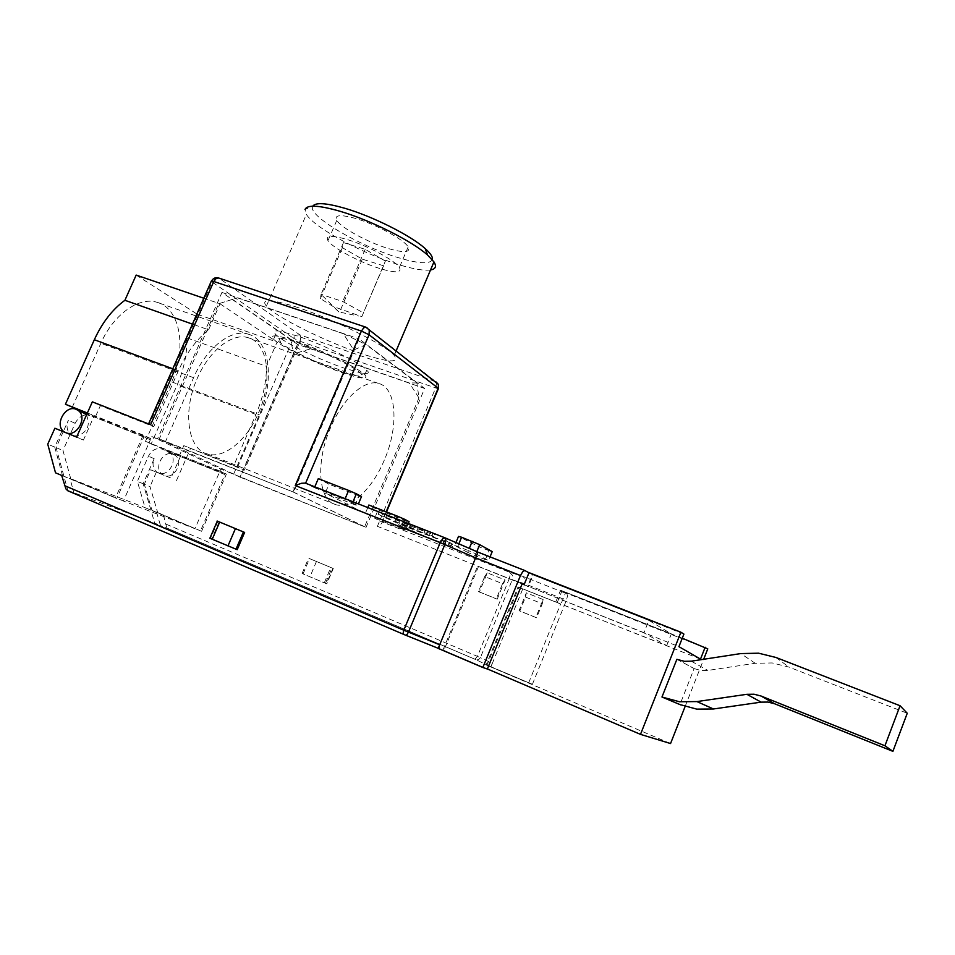 <?xml version="1.0" encoding="UTF-8"?>
<svg xmlns="http://www.w3.org/2000/svg" width="955" height="955" viewBox="0 0 955 955"><rect width="100%" height="100%" fill="white"/><g stroke="black" fill="none" stroke-linecap="round" stroke-linejoin="round"><path stroke-width="0.72" stroke-dasharray="4.78 3.58" d="M293.448 492.064L366.04 527.387L220.832 469.072L151.821 436.519L293.448 492.064L359.056 338.858L424.641 388.446L366.04 527.387M240.254 477.237L364.607 526.778L292.958 491.909L159.27 438.93L240.254 477.237L293.603 353.923L310.805 348.742L290.451 339.18L293.603 353.923M220.832 469.072L219.972 471.054L226.407 474.074L201.589 531.29L200.49 530.861L224.914 474.551L219.543 472.045L194.939 528.712L123.422 501.017L150.413 439.73L144.014 436.745L116.797 498.45L115.471 497.937L143.202 435.062L150.878 438.655L151.821 436.519M136.171 275.076L197.339 314.279L186.929 337.867C187.24 353.505 183.993 369.179 177.188 384.889L151.177 443.968L145.47 441.329L171.673 381.881C187.025 348.563 180.388 308.035 156.739 302.21L247.751 334.023C230.943 328.842 206.34 347.918 193.579 377.679L165.37 441.89M72.186 407.391L100.86 343.299C113.382 314.541 138.762 296.611 156.739 302.21M150.878 438.655L87.203 413.36M219.543 472.045L162.087 449.101C156.369 447.573 151.833 449.924 148.455 456.156L137.365 481.356L145.065 507.666L194.939 528.712M123.422 501.017L70.742 478.742L145.065 507.666M150.413 439.73L83.013 412.488M70.742 478.742L62.982 450.497L75.135 423.292C78.799 416.571 83.658 413.993 89.698 415.58M144.014 436.745L86.905 414.028M63.269 431.648L56.118 447.644L67.805 490.44L73.965 493.078L70.013 478.658L116.797 498.45M74.442 436.196L70.968 434.752C66.886 431.254 66.026 426.419 68.366 420.26L63.448 431.254M86.451 415.043C90.689 425.071 87.538 432.149 76.985 436.256M55.509 472.809L115.471 497.937M61.681 475.423L70.013 478.658M143.202 435.062L94.318 415.64L83.443 440.052L76.627 437.08M62.493 475.53L54.733 447.071L61.812 431.242L83.443 440.052M87.371 412.978L94.318 415.64M145.47 441.329L219.972 471.054M233.629 474.169L259.354 414.78C274.885 380.353 269.919 339.264 247.751 334.023M151.177 443.968L226.407 474.074M201.589 531.29L151.988 510.364L157.682 512.572L150.007 486.596L144.312 484.233L151.988 510.364M180.686 455.822L170.945 478.073L150.651 469.788L144.312 484.233M200.49 530.861L157.682 512.572M224.914 474.551L162.087 449.101M156.608 512.346L160.512 525.596L154.722 523.125L143.155 483.755L154.173 458.71C152.072 464.345 152.955 468.798 156.823 472.057L158.411 472.928C168.378 477.667 178.764 459.128 169.68 452.825L167.722 451.703M164.045 475.375L162.457 474.504C152.991 468.523 163.15 449.59 173.285 454.282L175.243 455.404C184.279 461.659 173.965 480.09 164.045 475.375M143.155 483.755L137.365 481.356M56.118 447.644L62.982 450.497M67.805 490.44L154.722 523.125M65.107 432.4L66.516 432.961M438.19 648.409L440.231 649.114L439.228 647.55L439.694 644.768M522.122 583.911L477.584 566.148L442.977 650.057L487.348 669.013M442.977 650.057L487.372 668.954M670.553 743.551L486.131 664.966L486.955 665.253L518.804 587.337L518.028 586.943L486.131 664.966M491.001 666.65L492.362 663.319L490.894 665.492L489.282 666.053L532.401 684.293L486.955 665.253M163.412 514.996L166.48 526.802L165.681 527.542L160.512 525.596M73.965 493.078L67.733 490.739M54.733 447.071L47.75 444.171M219.149 521.836L211.759 538.907L237.198 549.674M54.889 428.234L61.812 431.242M95.655 416.261L100.359 405.696L153.767 426.67L178.358 370.862C186.344 353.159 196.432 339.467 208.584 329.809L192.576 324.163M92.337 401.852L100.359 405.696M208.584 329.809L220.02 303.797L203.988 298.306M220.02 303.797L277.057 342.093L266.517 366.374C266.373 382.251 262.84 398.283 255.928 414.458L233.844 465.419L244.361 470.123L183.802 445.639L179.576 455.296M150.615 424.736L153.767 426.67M197.339 314.279L277.057 342.093M186.929 337.867L266.517 366.374M233.844 465.419L183.802 445.639M150.651 469.788L170.945 478.073M176.508 480.484L190.367 448.778M156.31 472.248L150.007 486.596M532.401 684.293L566.422 600.265L567.509 596.051L566.936 593.747L523.065 576.45L525.25 579.363L524.832 583.792L492.362 663.319L480.389 657.673L478.574 659.63L476.068 659.738L489.282 666.053M528.604 683.004L560.633 603.99L518.804 587.337M666.709 645.604L671.365 633.869L648.863 620.392L643.909 632.819L666.709 645.604L560.633 603.99M555.953 601.531L560.537 590.214L566.936 593.747M525.525 597.066L542.285 603.775L536.579 617.789L519.842 611.009L525.525 597.066L526.336 592.828L543.12 599.525L535.827 617.443L519.066 610.651L526.336 592.828M707.774 648.863L565.527 592.804L560.979 604.038L518.028 586.943M685.105 706.509L703.68 659.272M700.504 659.105L560.979 604.038M557.386 602.151L561.97 590.835L565.527 592.804M524.116 584.711L678.933 646.666M522.982 584.257L643.909 632.819M682.264 638.226L561.97 590.835M676.868 659.32L694.118 668.607L679.96 704.575M478.467 566.601L443.92 650.391M497.209 599.203L505.1 579.96L487.277 572.869L479.398 592.005L497.209 599.203L496.349 598.797L502.545 583.684L484.686 576.569L478.515 591.587L496.349 598.797M529.046 572.642L533.105 574.874L528.222 586.859M683.899 634.072L533.105 574.874M477.584 566.148L522.158 583.827M528.986 572.785L532.389 574.659L527.494 586.621M671.365 633.869L560.537 590.214M648.863 620.392L532.389 574.659M314.804 486.811L314.434 487.683L305.6 483.218M314.434 487.683L344.767 499.584L345.137 498.701M352.992 501.781L352.502 502.927L344.767 499.584M352.502 502.927L357.683 505.589L358.4 503.894M361.515 496.516L359.008 495.896L355.188 504.92L357.683 505.589M355.188 504.92L325.201 493.15L329.009 484.221L318.302 478.634M367.794 507.583L365.311 513.456L325.201 493.15M365.311 513.456L393.973 524.761L396.468 518.816M403.667 521.633L401.076 527.817L393.973 524.761M401.076 527.817L405.565 530.12L408.346 523.471M409.098 521.669L406.532 520.964L402.998 529.38L405.565 530.12M402.998 529.38L374.647 518.195L378.156 509.863L368.869 505.016M166.146 524.2L477.44 656.383L509.29 578.635L377.392 526.324L381.534 523.662L382.215 522.134L374.647 518.195M398.653 524.796L400.981 526.002C415.747 533.427 461.492 551.465 451.166 545.759L443.227 542.595C450.39 546.535 419.341 534.334 408.501 528.951L398.653 524.796L399.572 522.6L409.409 526.766C420.248 532.162 451.297 544.35 444.159 540.375L452.085 543.526C462.399 549.28 416.643 531.278 401.9 523.806L399.572 522.6M378.144 514.232L380.615 515.509C396.241 523.364 443.048 541.795 432.114 535.743L423.948 532.496C426.205 533.869 423.853 533.248 416.881 530.634L385.856 517.264L386.799 515.02L385.856 517.264L378.144 514.232L379.075 511.999M458.842 543.849L457.779 546.427L468.392 550.593L469.299 548.397M476.796 551.656L475.888 553.84L468.392 550.593M475.888 553.84L488.518 560.597L490.046 556.884M492.219 551.596L489.056 550.689L485.367 559.642L488.518 560.597M485.367 559.642L475.005 555.559L478.694 546.642L458.507 536.4M471.436 543.479L467.747 552.408L475.005 555.559M467.747 552.408L454.723 545.532L455.941 542.595M457.779 546.427L454.723 545.532M326.801 583.863L302.09 573.501L326.801 583.863L333.295 568.476L308.584 558.221L331.97 567.95L325.452 583.35M302.09 573.501L308.584 558.221M298.282 307.665C270.969 298.963 260.333 298.461 266.385 306.137C275.756 316.893 324.843 341.305 360.142 353.219C388.434 362.602 399.787 363.342 394.2 355.439C385.975 345.376 334.656 319.591 298.282 307.665M430.526 269.967C423.793 270.874 412.99 269.035 398.104 264.451C362.566 253.708 314.505 227.827 306.388 214.409L305.015 209.503L312.751 206.185M432.305 259.748C429.666 264.368 418.254 263.64 398.068 257.587C359.987 246.306 308.489 216.284 312.512 206.757M355.976 218.564C340.422 214.242 334.023 214.851 336.793 220.378C341.162 227.863 368.272 242.57 388.303 248.539C404.168 253.111 410.781 252.562 408.167 246.915C404.132 239.681 376.365 224.485 355.976 218.564M379.744 268.498C359.737 262.374 332.495 247.846 327.983 240.696C325.094 235.419 331.421 235.002 346.952 239.454C367.305 245.531 395.215 260.524 399.393 267.448C402.127 272.844 395.573 273.19 379.744 268.498M385.378 261.049L365.18 249.315L343.466 242.606L342.403 247.691L362.351 259.163L383.612 265.8L385.378 261.049L361.826 316.63L333.032 306.436L320.391 298.605L321.071 294.391L342.714 301.494L363.222 312.739M365.18 249.315L342.714 301.494M343.466 242.606L321.071 294.391L338.918 311.975L358.794 316.057M320.391 298.605L342.403 247.691M362.351 259.163L340.637 309.611M383.612 265.8L361.826 316.63M331.97 567.95L333.307 568.5M406.532 520.964L378.156 509.863M359.008 495.896L329.009 484.221M449.865 542.345L448.934 544.577M441.198 541.533L442.129 539.312M406.209 527.781L407.14 525.572L406.185 527.757M431.015 532.353L433.069 533.451C443.98 539.551 397.161 521.155 381.57 513.253L379.087 511.964M430.645 532.21L429.702 534.478M387.05 515.127L410.137 525.357L403.201 521.728L410.948 524.761L417.824 528.378C424.796 530.98 427.16 531.589 424.903 530.204L422.719 529.058L421.764 531.362M417.824 528.378L416.881 530.634M410.948 524.761L409.993 527.041M403.201 521.728L402.246 523.997M409.194 527.614L410.137 525.357M489.056 550.689L478.694 546.642M484.686 576.569L487.277 572.869M505.1 579.96L502.545 583.684M478.515 591.587L479.398 592.005M694.118 668.607L701.268 670.541L707.906 670.422L755.214 663.271L772.213 662.949L788.866 667.056L907.25 713.254M542.285 603.775L543.12 599.525M536.579 617.789L535.827 617.443M519.842 611.009L519.066 610.651M209.706 538.178L211.759 538.907M424.641 388.446L297.471 344.301L221.954 292.433L157.778 438.297M297.471 344.301L239.98 477.178M221.954 292.433L359.056 338.858M310.805 348.742L409.265 382.931L418.97 397.901L416.881 382.967L366.099 344.6L353.744 349.996L343.406 333.749L366.099 344.6M343.406 333.749L237.353 297.829L218.731 303.726L159.27 438.93M218.731 303.726L237.353 297.829M232.101 299.082L290.451 339.18M416.881 382.967L409.265 382.931M292.958 491.909L353.744 349.996M418.97 397.901L364.607 526.778M384.34 460.035C372.629 488.399 350.998 509.182 336.1 504.765C318.588 501.327 315.09 462.686 330.561 427.661C342.726 398.593 364.416 379.183 378.371 383.385C396.791 387.384 399.059 426.408 384.34 460.035M258.53 412.918C273.046 380.77 268.379 342.439 247.763 337.581C232.077 332.746 209.181 350.569 197.303 378.276C182.095 411.617 187.992 449.59 207.51 453.995C224.21 459.188 247.082 440.064 258.53 412.918M282.776 338.5C275.864 337.39 275.255 338.977 280.925 343.263C293.483 352.861 338.297 372.378 354.735 375.47C359.737 376.485 361.969 376.21 361.42 374.623C361.062 368.857 301.207 341.245 282.776 338.5M280.555 331.325C274.479 330.227 272.855 331.278 275.673 334.477L278.597 336.948C289.234 345.077 320.414 359.94 343.024 367.759L360.584 372.892C366.159 374.002 368.702 373.656 368.212 371.865L366.839 369.979C360.513 362.96 323.781 344.91 298.39 336.327L280.555 331.325M296.229 341.341C322.002 350.115 358.579 368.033 364.798 374.754C369.036 379.923 361.133 379.099 341.09 372.271C315.842 363.533 280.424 346.295 273.608 339.228C269.143 334.143 276.687 334.847 296.229 341.341M193.579 377.679L100.86 343.299M171.673 381.881L259.354 414.78M154.173 458.71L148.455 456.156M75.135 423.292L68.366 420.26M440.231 649.114L438.226 648.314M165.633 527.518L476.068 659.738M172.879 368.833L178.358 370.862M237.52 467.198L293.412 338.177L212.129 282L149.278 424.498M255.928 414.458L177.188 384.889M489.378 666.089L474.933 659.225L477.44 656.383L480.389 657.673L512.286 579.757L509.29 578.635L510.292 574.552L509.6 572.26L512.417 575.34L512.286 579.757L524.832 583.792L566.422 600.265M386.178 511.785L381.928 521.884L509.6 572.26L523.065 576.45M438.297 388.852L300.073 341.305L244.361 470.123M377.392 526.324L435.552 388.172L436.447 384.161L435.623 381.558L366.052 327.255M300.837 337.425L300.073 341.305L293.412 338.177L296.134 335.205L299.763 334.835L300.837 337.425M366.863 327.649L219.077 278.239L299.763 334.835L435.623 381.558M218.659 278L215.126 278.693L212.129 282L211.616 280.973M332.925 568.344L326.419 583.72M324.33 582.741L330.8 567.437M316.463 561.48L310.005 576.701M303.081 573.871L309.563 558.627M775.985 657.482L788.866 667.056M755.214 663.271L740.782 653.578M691.277 661.182L707.906 670.422M694.87 668.918L677.656 659.63M217.907 521.323L210.506 538.429M162.457 474.504L156.823 472.057M175.243 455.404L169.68 452.825M70.968 434.752L64.092 431.767M474.933 659.225L165.681 527.542M382.215 522.134L386.512 511.916M266.385 306.137L306.388 214.409M394.2 355.439L395.967 351.297M336.793 220.378L327.983 240.696M408.167 246.915L399.393 267.448M338.918 311.975L333.032 306.424M451.166 545.759L452.085 543.526M443.227 542.595L444.159 540.375M432.114 535.743L433.069 533.451M423.948 532.496L424.903 530.204M247.763 337.581L378.371 383.385M207.51 453.995L336.1 504.765M280.925 343.263L278.597 336.948M364.798 374.754L366.839 369.979M273.608 339.228L275.673 334.477M361.42 374.623L368.212 371.865"/><path stroke-width="1.43" d="M87.203 413.36L65.429 404.263L87.371 412.978M86.905 414.028L83.013 412.488L86.451 415.043M76.985 436.256L74.442 436.196M203.988 298.306L136.171 275.076L124.902 300.288C112.404 309.432 102.209 322.587 94.33 339.741L172.879 368.833M65.429 404.263L94.33 339.741M66.516 432.961C77.2 436.924 87.645 417.06 78.322 410.555L76.233 409.349C65.358 404.323 53.981 425.309 64.092 431.767L65.107 432.4M482.848 667.497L438.19 648.409L477.978 552.169L445.114 537.868L305.242 483.075L301.386 483.29L295.25 485.534L440.219 542.631L403.786 630.216L403.165 632.974L403.81 634.43L405.66 635.206L406.997 634.562L408.442 632.15L444.839 544.553L445.961 540.088L444.851 537.772L442.69 538.739L440.219 542.631L475.578 557.839L520.463 575.543L482.848 667.497L487.348 669.013L522.158 583.827L524.116 584.711L529.046 572.642L680.903 632.222L640.495 734.371L670.553 743.551L685.105 706.509M487.372 668.954L640.495 734.371M403.726 634.395L67.733 490.739L65.907 488.9L61.681 475.423L55.509 472.809L47.75 444.171L54.889 428.234L76.627 437.08L92.337 401.852L150.615 424.736L213.777 281.486L361.408 331.063L295.25 485.534M209.706 538.178L237.198 549.674L244.623 532.436L217.131 521.024L244.623 532.436M192.576 324.163L124.902 300.288M703.68 659.272L707.774 648.863L682.264 638.226M680.903 632.222L683.899 634.072L678.933 646.666L700.504 659.105L705.16 647.251M679.96 704.575L661.97 697.019L676.868 659.32L684.341 661.314L691.277 661.182L740.782 653.578L758.557 653.196L775.985 657.482L900.064 705.733L884.939 745.771L761.04 696.016L754.056 694.225L746.894 694.309L761.147 702.14L713.421 708.98L696.744 709.123L679.96 704.575M522.982 584.257L522.122 583.911M528.986 572.785L524.808 570.517L522.839 571.568L520.463 575.543M305.6 483.218L369.06 334.751L438.178 388.208L386.178 511.785M396.468 518.816L397.555 516.237L368.869 505.016L367.794 507.583M345.137 498.701L348.647 490.428L318.302 478.634L314.804 486.811M305.015 209.503C307.056 204.585 318.755 205.17 340.087 211.282C370.576 220.187 412.321 241.233 427.625 255.104L433.952 261.921C436.769 266.421 435.623 269.107 430.526 269.967M312.751 206.185C315.52 202.245 326.24 202.949 344.91 208.297C372.868 216.427 411.056 235.706 425.166 248.575C430.681 253.505 433.057 257.217 432.305 259.748M408.346 523.471L409.098 521.669L404.645 519.317L403.667 521.633M397.555 516.237L404.645 519.317M358.4 503.894L361.515 496.516L356.37 493.795L352.992 501.781M348.647 490.428L356.37 493.795M422.707 529.094L431.015 532.353M379.075 511.999L387.05 515.127M455.941 542.595L458.507 536.4L461.587 537.247L458.842 543.849M461.587 537.247L479.685 544.648L492.219 551.596L490.046 556.884M469.299 548.397L472.2 541.378M479.685 544.648L476.796 551.656M661.97 697.019L679.506 701.758L696.935 701.579L746.894 694.309M900.064 705.733L907.25 713.254L892.901 751.346L774.66 703.787L767.987 702.068L761.147 702.14M892.901 751.346L884.939 745.771M438.226 648.314L405.732 635.23M439.694 644.768L403.786 630.216L64.439 485.57M477.954 552.145L524.808 570.517L477.989 552.145L445.305 537.952M366.052 327.255L363.855 327.684L361.408 331.063L369.06 334.751L369.263 330.287L366.863 327.649M435.623 381.558L438.393 384.388L438.297 388.852M148.574 423.925L211.377 280.997L213.777 281.486L216.308 278.335L218.659 278M662.758 697.341L680.712 704.886M713.421 708.98L696.935 701.579M774.66 703.787L761.04 696.016M212.237 539.288L219.674 522.087M235.981 549.209L243.418 531.947M235.419 528.64L227.959 545.938M85.091 413.682L78.322 410.555M305.242 483.075L444.851 537.772M386.512 511.916L438.464 388.458L438.393 384.388L365.765 327.147L218.397 277.917C215.412 277.213 213.144 278.239 211.616 280.973M395.967 351.297L433.952 261.921M425.166 248.575L427.625 255.104M209.897 538.202L217.298 521.096"/></g></svg>
